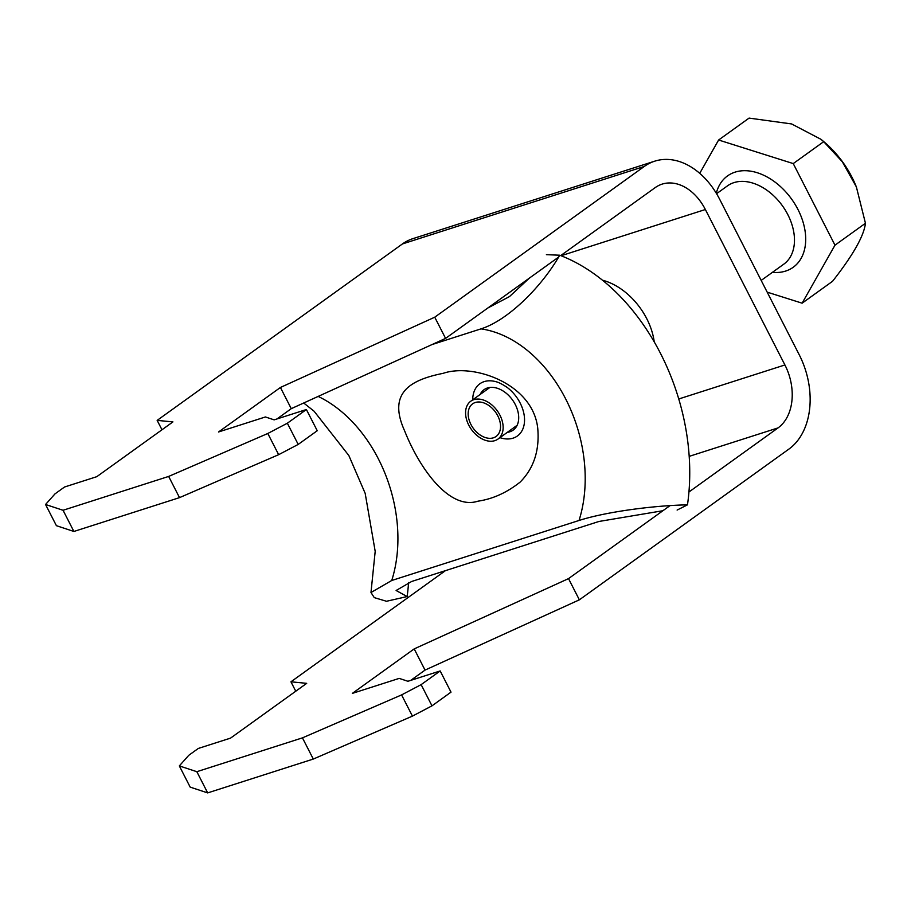 <?xml version="1.0" encoding="UTF-8"?>
<svg xmlns="http://www.w3.org/2000/svg" width="911" height="911" viewBox="0 0 911 911"><rect width="100%" height="100%" fill="white"/><g stroke="black" fill="none" stroke-linecap="round" stroke-linejoin="round"><path stroke-width="1.37" d="M410.736 680.38L425.038 670.097L579.362 599.825L788.903 449.089A72.345 51.506 72.2 0 0 799.186 354.686L719.644 199.247A72.345 51.506 -107.8 0 0 654.747 161.167L412.877 238.659A72.345 51.506 -107.8 0 0 402.411 243.954L157.159 420.381L161.976 429.787M295.756 691.21L290.939 681.804L306.7 683.341L230.563 738.115L198.313 748.443L188.793 755.287L179.33 765.912L190.171 787.115L207.674 792.9L313.293 759.057L412.432 716.114L431.985 705.843L451.013 692.144L440.172 670.952L407.923 681.28L399.177 678.388L352.329 693.396L414.198 648.894L568.521 578.622L670.018 505.616M290.939 681.804L445.468 570.639M287.352 423.216L306.392 409.529L317.244 430.721L298.204 444.42L287.352 423.216L267.8 433.488L168.66 476.43L63.053 510.274L45.55 504.489L55.013 493.864L64.533 487.009L96.782 476.681L172.919 421.907L157.159 420.381M431.985 705.843L421.133 684.639L440.172 670.952M558.648 257.061L445.581 338.391L434.741 317.199L644.271 166.462A72.345 51.506 -107.8 0 1 654.747 161.167M560.698 255.592L655.123 187.666A48.226 34.345 -107.8 0 1 662.103 184.124A48.226 34.345 -107.8 0 1 705.365 209.519L784.918 364.958L678.763 398.972M688.944 491.997L778.051 427.897A48.226 34.345 72.2 0 0 784.918 364.958M568.521 578.622L579.362 599.825M179.33 765.912L196.833 771.697L302.441 737.864L401.58 694.911L421.133 684.639M434.741 317.199L280.417 387.471L218.549 431.973L265.397 416.965L274.143 419.857L306.392 409.529M445.581 338.391L291.258 408.663L276.955 418.958M298.204 444.42L278.652 454.68L179.513 497.634L73.893 531.466L56.402 525.681L45.55 504.489M654.223 341.83A57.871 39.594 -125.7 0 0 602.478 280.201M280.417 387.471L291.258 408.663M278.652 454.68L267.8 433.488M179.513 497.634L168.66 476.43M73.893 531.466L63.053 510.274M425.038 670.097L414.198 648.894M401.58 694.911L412.432 716.114M302.441 737.864L313.293 759.057M196.833 771.697L207.674 792.9M475.314 402.491A20.099 13.745 -125.7 0 0 470.919 424.458A20.099 13.745 -125.7 0 0 493.398 437.815A20.099 13.745 -125.7 0 0 498.886 418.274A20.099 13.745 -125.7 0 0 490.756 406.978A20.099 13.745 -125.7 0 0 475.314 402.491M494.844 440.651A23.31 15.942 -125.7 0 0 497.964 439.079A23.31 15.942 -125.7 0 0 498.704 412.956A23.31 15.942 -125.7 0 0 473.868 399.667A23.31 15.942 -125.7 0 0 470.748 401.227A23.31 15.942 -125.7 0 0 470.008 427.35A23.31 15.942 -125.7 0 0 494.844 440.651M821.062 139.36L823.92 141.763A79.952 54.706 54.3 0 1 856.272 186.732L842.311 161.737L823.703 141.672L821.062 139.36L791.602 123.942L749.081 118.1L718.62 140.009L793.242 163.581L834.988 245.173L802.124 303.181L767.187 292.146M802.124 303.181L832.574 281.271C853.038 255.205 863.992 235.869 865.45 223.263L856.431 187.131M699.739 173.329L718.62 140.009M823.703 141.672L793.242 163.581M865.45 223.263L834.988 245.173M472.718 399.815A32.147 22.001 54.3 0 1 490.756 380.821A32.147 22.001 54.3 0 1 495.937 381.698C498.624 382.313 502.382 384.226 507.176 387.437A32.147 22.001 54.3 0 1 524.542 420.324A32.147 22.001 54.3 0 1 506.505 438.943A32.147 22.001 54.3 0 1 499.945 437.656M506.095 386.64A32.147 22.001 54.3 0 1 507.176 387.437L507.176 387.437M477.922 501.187C492.783 499 506.869 492.623 520.192 482.056C533.812 468.288 539.665 450.376 537.741 428.307C532.912 383.531 473.173 363.011 443.27 373.305C410.189 379.933 387.414 392.857 404.632 430.88C419.561 468.607 449.453 510.445 477.922 501.187M480.131 394.486A24.916 17.047 54.3 0 1 484.083 389.657A24.916 17.047 54.3 0 1 515.296 404.552A24.916 17.047 54.3 0 1 513.178 430.117A24.916 17.047 54.3 0 1 507.359 432.326M662.889 510.729L598.948 521.468L411.658 581.48L396.114 590.499L407.137 596.557L386.492 601.271L374.284 597.627L370.982 592.514L391.741 580.489L579.032 520.477C605.838 511.845 653.21 505.525 687.475 504.842A192.745 137.231 72.2 0 0 559.73 255.217L546.406 254.659M579.032 520.477A128.61 91.567 72.2 0 0 480.985 328.871L432.099 344.54M407.137 596.557A199.361 141.945 72.2 0 0 408.584 582.516M529.359 278.128L509.488 296.576L487.875 307.975M480.985 328.871C507.86 320.387 541.476 287.17 559.73 255.217M687.475 504.842L677.112 510.069M778.051 427.897L689.194 456.365M644.271 166.462L402.411 243.954M705.365 209.519L561.085 255.74M761.186 280.417L783.779 264.179A48.226 32.99 -125.7 0 0 785.305 210.134A48.226 32.99 -125.7 0 0 733.913 182.633A48.226 32.99 -125.7 0 0 727.445 185.878L716.57 193.701M716.297 193.246A56.266 38.49 54.3 0 1 735.063 172.145A56.266 38.49 54.3 0 1 797.99 209.541A56.266 38.49 54.3 0 1 785.681 271.057A56.266 38.49 54.3 0 1 772.437 272.332M391.741 580.489A128.61 91.567 72.2 0 0 318.155 396.422M497.964 439.079L517.129 425.289M470.748 401.227L489.913 387.448M370.982 592.514L375.195 551.36L365.174 493.352L348.845 455.534L314.067 411.191L303.693 403.004"/></g></svg>
